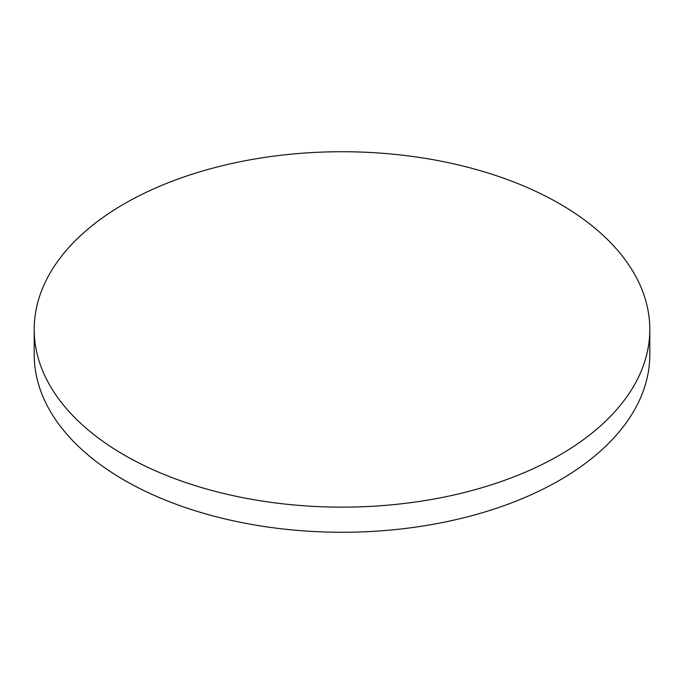 <?xml version="1.0" encoding="UTF-8"?>
<svg xmlns="http://www.w3.org/2000/svg" width="684" height="684" viewBox="0 0 684 684"><rect width="100%" height="100%" fill="white"/><g stroke="black" fill="none" stroke-linecap="round" stroke-linejoin="round"><path stroke-width="1.03" d="M124.351 455.091A307.8 177.703 0 0 0 459.793 493.617A307.8 177.703 0 0 0 649.8 329.432A307.8 177.703 0 0 0 559.649 203.781A307.8 177.703 0 0 0 224.207 165.254A307.8 177.703 0 0 0 34.2 329.432A307.8 177.703 0 0 0 124.351 455.091M34.2 329.432L34.2 354.568A307.8 177.703 0 0 0 124.351 480.219A307.8 177.703 0 0 0 459.793 518.746A307.8 177.703 0 0 0 649.8 354.568L649.8 329.432"/></g></svg>
